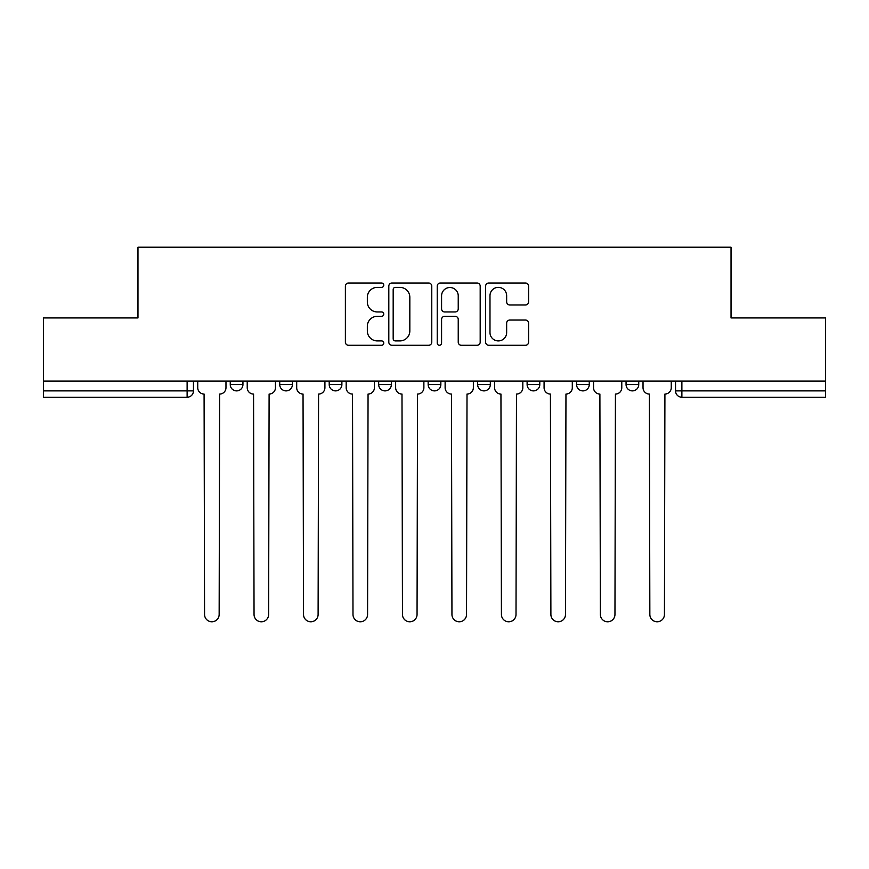 <?xml version="1.0" encoding="UTF-8"?>
<svg xmlns="http://www.w3.org/2000/svg" width="869" height="869" viewBox="0 0 869 869"><rect width="100%" height="100%" fill="white"/><g stroke="black" fill="none" stroke-linecap="round" stroke-linejoin="round"><path stroke-width="1.3" d="M383.761 285.184A2.183 2.183 0 0 0 381.578 283.012L348.502 283.012A3.118 3.118 0 0 0 345.384 286.118L345.384 342.158A3.118 3.118 0 0 0 348.502 345.275L381.578 345.275A2.183 2.183 0 0 0 383.761 343.092A2.183 2.183 0 0 0 381.578 340.909L377.298 340.909A9.961 9.961 0 0 1 367.337 330.948L367.337 326.277A9.961 9.961 0 0 1 377.298 316.316L381.578 316.316A2.183 2.183 0 0 0 383.761 314.143A2.183 2.183 0 0 0 381.578 311.96L377.298 311.96A9.961 9.961 0 0 1 367.337 301.999L367.337 297.328A9.961 9.961 0 0 1 377.298 287.367L381.578 287.367A2.183 2.183 0 0 0 383.761 285.184M626.06 381.056L626.06 384.543L638.748 384.543A6.344 6.344 0 0 1 632.404 390.887A6.344 6.344 0 0 1 626.06 384.543L626.06 381.056M527.114 381.056L527.114 384.543L539.79 384.543A6.344 6.344 0 0 1 533.447 390.887A6.344 6.344 0 0 1 527.114 384.543L527.114 381.056M477.635 381.056L477.635 384.543L490.322 384.543A6.344 6.344 0 0 1 483.979 390.887A6.344 6.344 0 0 1 477.635 384.543L477.635 381.056M378.678 381.056L378.678 384.543L391.365 384.543A6.344 6.344 0 0 1 385.021 390.887A6.344 6.344 0 0 1 378.678 384.543L378.678 381.056M525.484 304.954A3.118 3.118 0 0 0 528.591 301.847L528.591 286.118A3.118 3.118 0 0 0 525.484 283.012L488.747 283.012A3.118 3.118 0 0 0 485.63 286.118L485.63 342.158A3.118 3.118 0 0 0 488.747 345.275L525.484 345.275A3.118 3.118 0 0 0 528.591 342.158L528.591 323.17A3.118 3.118 0 0 0 525.484 320.053L509.755 320.053A3.118 3.118 0 0 0 506.649 323.17L506.649 332.588A8.332 8.332 0 0 1 498.317 340.909A8.332 8.332 0 0 1 489.986 332.588L489.986 295.699A8.332 8.332 0 0 1 498.317 287.367A8.332 8.332 0 0 1 506.649 295.699L506.649 301.847A3.118 3.118 0 0 0 509.755 304.954L525.484 304.954M43.45 381.056L43.45 317.945L137.965 317.945L137.965 247.22L731.035 247.22L731.035 317.945L825.55 317.945L825.55 381.056L43.45 381.056L43.45 390.887L193.461 390.887L193.461 381.056L193.461 390.887A6.344 6.344 0 0 1 187.117 397.231L43.45 397.231L43.45 390.887M431.774 286.118A3.118 3.118 0 0 0 428.667 283.012L391.93 283.012A3.118 3.118 0 0 0 388.812 286.118L388.812 342.158A3.118 3.118 0 0 0 391.93 345.275L428.667 345.275A3.118 3.118 0 0 0 431.774 342.158L431.774 286.118M440.333 283.012L477.07 283.012A3.118 3.118 0 0 1 480.188 286.118L480.188 342.158A3.118 3.118 0 0 1 477.07 345.275L461.352 345.275A3.118 3.118 0 0 1 458.235 342.158L458.235 319.434A3.118 3.118 0 0 0 455.128 316.316L444.7 316.316A3.118 3.118 0 0 0 441.582 319.434L441.582 343.092A2.183 2.183 0 0 1 439.399 345.275A2.183 2.183 0 0 1 437.226 343.092L437.226 286.118A3.118 3.118 0 0 1 440.333 283.012M675.539 381.056L675.539 390.887L825.55 390.887L825.55 397.231L681.883 397.231A6.344 6.344 0 0 1 675.539 390.887M825.55 381.056L825.55 390.887M638.748 381.056L638.748 384.543M589.269 381.056L589.269 384.543A6.344 6.344 0 0 1 582.925 390.887A6.344 6.344 0 0 1 576.581 384.543L589.269 384.543L589.269 381.056M576.581 381.056L576.581 384.543M539.79 381.056L539.79 384.543L539.79 381.056M490.322 384.543L490.322 381.056L490.322 384.543A6.344 6.344 0 0 1 483.979 390.887M440.844 381.056L440.844 384.543A6.344 6.344 0 0 1 434.5 390.887A6.344 6.344 0 0 1 428.156 384.543A6.344 6.344 0 0 0 434.5 390.887A6.344 6.344 0 0 0 440.844 384.543L440.844 381.056M428.156 381.056L428.156 384.543L440.844 384.543M391.365 381.056L391.365 384.543M341.886 381.056L341.886 384.543A6.344 6.344 0 0 1 335.553 390.887A6.344 6.344 0 0 1 329.21 384.543A6.344 6.344 0 0 0 335.553 390.887A6.344 6.344 0 0 0 341.886 384.543L329.21 384.543L329.21 381.056M279.731 381.056L279.731 384.543L292.418 384.543L292.418 381.056L292.418 384.543A6.344 6.344 0 0 1 286.075 390.887A6.344 6.344 0 0 1 279.731 384.543A6.344 6.344 0 0 0 286.075 390.887M230.252 381.056L230.252 384.543L242.94 384.543L242.94 381.056L242.94 384.543A6.344 6.344 0 0 1 236.596 390.887A6.344 6.344 0 0 1 230.252 384.543A6.344 6.344 0 0 0 236.596 390.887M395.352 287.367A2.183 2.183 0 0 0 393.179 289.551L393.179 338.736A2.183 2.183 0 0 0 395.352 340.909L399.87 340.909A9.961 9.961 0 0 0 409.831 330.948L409.831 297.328A9.961 9.961 0 0 0 399.87 287.367L395.352 287.367M458.235 295.851A8.332 8.332 0 0 0 449.914 287.52A8.332 8.332 0 0 0 441.582 295.851L441.582 308.853A3.118 3.118 0 0 0 444.7 311.96L455.128 311.96A3.118 3.118 0 0 0 458.235 308.853L458.235 295.851M197.741 387.715L197.741 381.056L197.741 387.715A6.344 6.344 48.4 0 0 204.085 394.059L204.563 614.481A7.3 7.3 48.4 0 0 211.862 621.78A7.3 7.3 48.4 0 0 219.151 614.481L219.629 394.059A6.344 6.344 48.4 0 0 225.973 387.715L225.973 381.056M204.085 394.059L204.563 614.481M219.151 614.481L219.629 394.059M247.22 387.715L247.22 381.056L247.22 387.715A6.344 6.344 48.4 0 0 253.563 394.059L254.041 614.481A7.3 7.3 48.4 0 0 261.33 621.78A7.3 7.3 48.4 0 0 268.63 614.481L269.108 394.059A6.344 6.344 48.4 0 0 275.451 387.715L275.451 381.056M296.698 387.715L296.698 381.056L296.698 387.715A6.344 6.344 48.4 0 0 303.042 394.059L303.52 614.481A7.3 7.3 48.4 0 0 310.809 621.78A7.3 7.3 48.4 0 0 318.108 614.481L318.575 394.059A6.344 6.344 48.4 0 0 324.919 387.715L324.919 381.056M253.563 394.059L254.041 614.481M268.63 614.481L269.108 394.059M303.042 394.059L303.52 614.481M318.108 614.481L318.575 394.059M346.177 387.715L346.177 381.056L346.177 387.715A6.344 6.344 48.4 0 0 352.521 394.059L352.988 614.481A7.3 7.3 48.4 0 0 360.287 621.78A7.3 7.3 48.4 0 0 367.576 614.481L368.054 394.059A6.344 6.344 48.4 0 0 374.398 387.715L374.398 381.056M395.645 387.715L395.645 381.056L395.645 387.715A6.344 6.344 48.4 0 0 401.989 394.059L402.466 614.481A7.3 7.3 48.4 0 0 409.766 621.78A7.3 7.3 48.4 0 0 417.055 614.481L417.533 394.059A6.344 6.344 48.4 0 0 423.876 387.715L423.876 381.056M445.124 387.715L445.124 381.056L445.124 387.715A6.344 6.344 48.4 0 0 451.467 394.059L451.945 614.481A7.3 7.3 48.4 0 0 459.234 621.78A7.3 7.3 48.4 0 0 466.534 614.481L467.011 394.059A6.344 6.344 48.4 0 0 473.355 387.715L473.355 381.056M352.521 394.059L352.988 614.481M367.576 614.481L368.054 394.059M401.989 394.059L402.466 614.481M417.055 614.481L417.533 394.059M451.467 394.059L451.945 614.481M466.534 614.481L467.011 394.059M494.602 387.715L494.602 381.056L494.602 387.715A6.344 6.344 48.4 0 0 500.946 394.059L501.424 614.481A7.3 7.3 48.4 0 0 508.713 621.78A7.3 7.3 48.4 0 0 516.012 614.481L516.479 394.059A6.344 6.344 48.4 0 0 522.823 387.715L522.823 381.056M500.946 394.059L501.424 614.481M516.012 614.481L516.479 394.059M544.081 387.715L544.081 381.056L544.081 387.715A6.344 6.344 48.4 0 0 550.425 394.059L550.892 614.481A7.3 7.3 48.4 0 0 558.191 621.78A7.3 7.3 48.4 0 0 565.48 614.481L565.958 394.059A6.344 6.344 48.4 0 0 572.302 387.715L572.302 381.056M550.425 394.059L550.892 614.481M565.48 614.481L565.958 394.059M593.549 387.715L593.549 381.056L593.549 387.715A6.344 6.344 48.4 0 0 599.892 394.059L600.37 614.481A7.3 7.3 48.4 0 0 607.67 621.78A7.3 7.3 48.4 0 0 614.959 614.481L615.437 394.059A6.344 6.344 48.4 0 0 621.78 387.715L621.78 381.056M599.892 394.059L600.37 614.481M614.959 614.481L615.437 394.059M643.027 387.715L643.027 381.056L643.027 387.715A6.344 6.344 48.4 0 0 649.371 394.059L649.849 614.481A7.3 7.3 48.4 0 0 657.138 621.78A7.3 7.3 48.4 0 0 664.437 614.481L664.915 394.059A6.344 6.344 48.4 0 0 671.259 387.715L671.259 381.056M649.371 394.059L649.849 614.481M664.437 614.481L664.915 394.059M187.117 381.056L187.117 397.231M681.883 381.056L681.883 397.231"/></g></svg>
